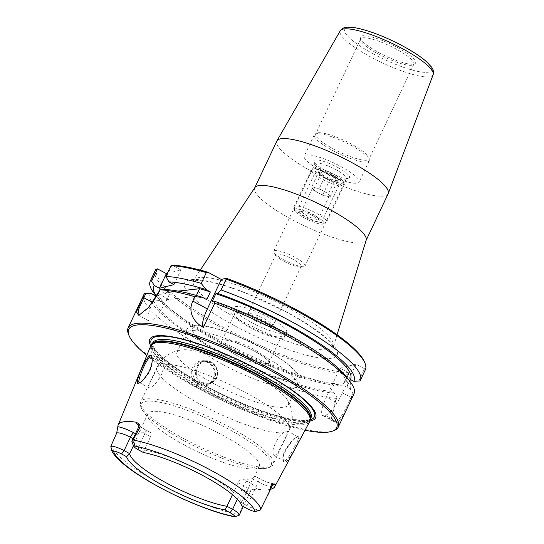<?xml version="1.0" encoding="UTF-8"?>
<svg xmlns="http://www.w3.org/2000/svg" width="544" height="544" viewBox="0 0 544 544"><rect width="100%" height="100%" fill="white"/><g stroke="black" fill="none" stroke-linecap="round" stroke-linejoin="round"><path stroke-width="0.41" stroke-dasharray="2.72 2.04" d="M336.158 169.762A17.333 3.665 -154.7 0 0 315.071 163.717A17.333 3.665 -154.7 0 0 315.098 164.608A17.333 3.665 -154.7 0 0 329.168 174.44A17.333 3.665 -154.7 0 0 345.698 179.071A17.333 3.665 -154.7 0 0 346.406 178.534A17.333 3.665 -154.7 0 0 336.158 169.762M337.858 167.525A19.659 4.162 25.3 0 1 348.67 178.085A19.659 4.162 25.3 0 1 329.929 172.829A19.659 4.162 25.3 0 1 313.976 161.684A19.659 4.162 25.3 0 1 337.858 167.525M283.968 259.957A17.333 3.665 25.3 0 1 274.21 252.878A17.333 3.665 25.3 0 1 273.72 251.185A17.333 3.665 25.3 0 1 294.814 257.23A17.333 3.665 25.3 0 1 305.062 266.002A17.333 3.665 25.3 0 1 303.443 266.696A17.333 3.665 25.3 0 1 283.968 259.957M322.211 171.462A30.355 6.419 -154.7 0 0 359.149 182.043A30.355 6.419 -154.7 0 0 334.451 163.268A30.355 6.419 -154.7 0 0 304.266 156.101A30.355 6.419 -154.7 0 0 322.211 171.462M284.179 261.494A13.926 2.944 -154.7 0 0 299.832 266.914A13.926 2.944 -154.7 0 0 301.131 266.356A13.926 2.944 -154.7 0 0 289.802 257.74A13.926 2.944 -154.7 0 0 275.944 254.449A13.926 2.944 -154.7 0 0 276.338 255.809A13.926 2.944 -154.7 0 0 284.179 261.494M255.993 321.123A13.926 2.944 25.3 0 1 247.758 314.072A13.926 2.944 25.3 0 1 261.616 317.363A13.926 2.944 25.3 0 1 272.945 325.978A13.926 2.944 25.3 0 1 255.993 321.123M366.173 240.19A61.581 13.029 25.3 0 1 366.024 240.557A61.581 13.029 25.3 0 1 291.088 219.089A61.581 13.029 25.3 0 1 254.68 187.925A61.581 13.029 25.3 0 1 254.878 187.578M358.666 381.154L364.5 368.75A115.022 24.337 -154.7 0 0 364.616 362.229M364.5 368.75L356.048 364.181L340.054 368.2L348.514 372.81L342.672 385.179L343.454 385.111L348.554 374.326L348.514 372.81M157.474 268.838A115.022 24.337 -154.7 0 0 223.829 327.508A115.022 24.337 -154.7 0 0 348.5 372.776M167.341 273.394L180.894 269.98L172.013 265.18M388.178 193.698A61.581 13.029 25.3 0 1 313.235 172.23A61.581 13.029 25.3 0 1 276.835 141.066M378.461 52.38A30.491 6.453 -154.7 0 0 415.004 63.641A30.491 6.453 -154.7 0 0 390.755 44.152A30.491 6.453 -154.7 0 0 360.305 37.781A30.491 6.453 -154.7 0 0 378.461 52.38M378.039 53.863A29.464 6.236 -154.7 0 0 413.358 64.743A29.464 6.236 -154.7 0 0 413.902 64.138A29.464 6.236 -154.7 0 0 389.926 45.907A29.464 6.236 -154.7 0 0 360.618 38.95A29.464 6.236 -154.7 0 0 360.495 39.76A29.464 6.236 -154.7 0 0 378.039 53.863M333.166 148.804A29.464 6.236 -154.7 0 0 369.022 159.079A29.464 6.236 -154.7 0 0 369.152 158.277A29.464 6.236 -154.7 0 0 345.046 140.848A29.464 6.236 -154.7 0 0 316.288 133.287A29.464 6.236 -154.7 0 0 315.744 133.892A29.464 6.236 -154.7 0 0 333.166 148.804M332.248 150.232A30.355 6.419 -154.7 0 0 369.186 160.813A30.355 6.419 -154.7 0 0 369.315 159.984A30.355 6.419 -154.7 0 0 344.488 142.032A30.355 6.419 -154.7 0 0 314.86 134.246A30.355 6.419 -154.7 0 0 314.303 134.871A30.355 6.419 -154.7 0 0 332.248 150.232M196.377 295.48L195.942 296.405L153.823 301.104L156.312 295.841M178.038 291.108L158.066 293.338M152.946 301.995L152.762 302.382A23.236 5.658 -61.6 0 0 148.974 320.994A23.236 5.658 -61.6 0 0 167.307 298.724L170.34 292.312L156.876 295.698M206.74 299.615A106.889 22.617 -154.7 0 0 195.942 296.405M173.978 284.614L180.894 269.98M153.823 301.104A106.889 22.617 -154.7 0 0 227.372 355.273A106.889 22.617 -154.7 0 0 330.813 391.245L334.125 393.033L336.913 397.358L334.941 401.533L331.534 417.173L333.594 421.464L336.6 421.301C340.598 418.445 345.379 410.516 350.934 397.508L352.906 393.332L350.125 389.014L346.814 387.219L350.458 379.522M150.722 293.223A110.663 23.412 -154.7 0 0 214.642 349.493A110.663 23.412 -154.7 0 0 334.125 393.033M170.34 292.312L165.26 289.564M160.378 289.734L158.406 293.91L149.049 307.578L139.502 314.996M171.986 265.186L166.138 277.556M364.514 368.791L365.14 370.151L360.04 380.936M365.391 369.682A116.185 24.582 25.3 0 1 365.14 370.151M356.048 364.181L342.462 392.924A23.236 5.658 118.4 0 1 325.482 415.283L324.027 415.65A23.236 5.658 118.4 0 1 322.68 415.555A23.236 5.658 118.4 0 1 326.461 396.95L340.054 368.2M342.672 385.179L337.763 385.336L334.458 383.547L330.813 391.245M348.554 374.326A116.185 24.582 25.3 0 1 225.073 329.759A116.185 24.582 25.3 0 1 155.312 270.375M352.906 393.332L353.777 394.21L352.077 397.807C346.229 411.4 341.176 419.689 336.913 422.661L335.451 423.028L331.684 418.404L335.274 402.036L336.974 398.432L336.913 397.358M350.125 389.014A110.663 23.412 -154.7 0 0 346.78 377.237M353.777 394.21A116.185 24.582 -154.7 0 0 353.988 393.802M208.345 362.964C206.666 361.794 204.136 361.454 200.75 361.937C186.538 365.575 193.168 388.579 206.421 384.472C210.65 383.248 213.323 380.46 214.445 376.101C216.165 370.906 211.242 363.773 208.345 362.964L208.42 362.12C212.235 363.1 217.75 372.694 214.635 378.318C210.909 385.438 205.306 387.505 197.832 384.52C191.59 380.249 189.788 374.53 192.426 367.356C194.385 360.828 205.115 359.142 208.42 362.12M294.358 447.195C296.664 442.986 299.88 436.744 298.384 436.914L296.983 437.138C292.244 438.566 281.581 452.88 282.955 458.769L283.852 460.754C285.471 462.856 291.101 453.383 294.358 447.195L295.555 447.562C293.284 451.982 290.761 456.103 287.98 459.918C285.185 463.162 283.546 463.243 283.07 460.156C281.622 453.805 293.087 438.138 298.221 436.574C302.24 434.112 299.132 441.055 295.555 447.562M150.6 346.242A88.026 18.625 -154.7 0 0 202.722 390.606A88.026 18.625 -154.7 0 0 309.754 421.478M270.545 489.301A84.245 17.823 25.3 0 1 256.659 489.131L248.186 490.232C246.174 489.79 244.718 490.035 243.828 490.953C243.773 493.7 244.14 495.536 244.936 496.468C244.106 502.153 242.107 508.212 238.959 514.651L238.687 515.447L234.716 516.562M287.511 431.671L285.716 437.192L279.126 450.493L276.468 454.247L274.992 455.362L273.884 455.362L273.306 454.757L272.816 451.54L273.435 447.957L275.604 442.517L278.052 438.525L283.295 432.732L287.116 430.821L287.511 431.671A73.195 15.484 -154.7 0 0 289.408 429.842A73.195 15.484 -154.7 0 0 241.08 390.116A73.195 15.484 -154.7 0 0 163.166 364.385L162.411 363.344L158.95 365.446L157.665 367.322L150.096 382.554L148.886 386.002L149.11 387.852L150.219 387.763L152.286 386.505L155.951 383.01L158.726 379.42L161.69 373.993L163.016 369.988L163.452 367.071L163.166 364.385M152.245 359.203L152.354 359.836C152.51 363.032 151.919 366.221 150.579 369.403C148.988 374.061 142.773 381.738 140.638 382.208L140.06 382.452M143.908 294.494A116.185 24.582 -154.7 0 0 212.595 353.294A116.185 24.582 -154.7 0 0 336.974 398.432M128.35 333.853A116.185 24.582 -154.7 0 0 196.819 386.662A116.185 24.582 -154.7 0 0 333.452 430.807M305.062 430.222A115.022 24.337 25.3 0 1 196.697 387.6A115.022 24.337 25.3 0 1 146.819 355.422M309.93 421.11A91.746 19.414 25.3 0 1 203.98 385.764A91.746 19.414 25.3 0 1 150.77 345.875M237.429 353.362A25.996 5.501 25.3 0 1 222.054 340.204A25.996 5.501 25.3 0 1 223.122 339.388A25.996 5.501 25.3 0 1 247.914 346.344A25.996 5.501 25.3 0 1 269.022 361.087A25.996 5.501 25.3 0 1 269.069 362.426A25.996 5.501 25.3 0 1 237.429 353.362M236.13 355.069A27.771 5.875 -154.7 0 0 269.878 363.317A27.771 5.875 -154.7 0 0 247.33 347.568A27.771 5.875 -154.7 0 0 220.857 340.143A27.771 5.875 -154.7 0 0 236.13 355.069M266.268 322.674A25.996 5.501 -154.7 0 0 234.627 313.609A25.996 5.501 -154.7 0 0 249.995 326.767A25.996 5.501 -154.7 0 0 281.636 335.832A25.996 5.501 -154.7 0 0 266.268 322.674M251.253 322.313A29.063 6.147 -154.7 0 0 286.627 332.445A29.063 6.147 -154.7 0 0 262.976 314.466A29.063 6.147 -154.7 0 0 234.076 307.605A29.063 6.147 -154.7 0 0 251.253 322.313M249.036 327.012A29.063 6.147 -154.7 0 0 284.41 337.144A29.063 6.147 -154.7 0 0 260.76 319.165A29.063 6.147 -154.7 0 0 231.853 312.297A29.063 6.147 -154.7 0 0 249.036 327.012M184.3 444.999A61.581 13.029 -154.7 0 0 253.089 468.962A61.581 13.029 -154.7 0 0 259.243 466.466A61.581 13.029 -154.7 0 0 209.134 428.373A61.581 13.029 -154.7 0 0 147.9 413.834A61.581 13.029 -154.7 0 0 149.872 420.172A61.581 13.029 -154.7 0 0 184.3 444.999M143.317 452.479L150.566 436.635C151.518 434.044 151.198 432.534 149.62 432.12A61.581 13.029 -154.7 0 0 138.196 434.357A61.581 13.029 -154.7 0 0 137.972 435.05L133.464 445.692M138.251 424.694L139.196 425.632C139.352 425.741 140.406 426.897 145.71 429.876L150.171 432.29L145.438 429.855A15.987 3.38 25.3 0 1 138.53 425.401M138.278 449.752L138.645 446.944L144.262 449.983A61.581 13.029 25.3 0 1 204.884 473.28A61.581 13.029 25.3 0 1 241.529 502.615L241.74 505.73M232.458 494.673L238.136 482.664C239.584 480.182 241.196 478.951 242.964 478.965A61.581 13.029 -154.7 0 0 254.388 476.728A61.581 13.029 -154.7 0 0 254.612 476.034L252.695 478.999L241.529 502.615L247.146 505.655A11.342 2.4 -154.7 0 0 260.392 509.986M273.829 484.214A15.987 3.38 -154.7 0 1 258.794 478.298L254.599 475.905L259.066 478.319A4.644 1.129 118.4 0 1 258.305 482.038A11.342 2.4 -154.7 0 0 272.109 485.996M222.448 364.296A61.581 13.029 25.3 0 1 185.878 335.396A61.581 13.029 25.3 0 1 186.041 333.132A61.581 13.029 25.3 0 1 260.984 354.6A61.581 13.029 25.3 0 1 297.384 385.764A61.581 13.029 25.3 0 1 295.746 387.328A61.581 13.029 25.3 0 1 222.448 364.296M213.418 383.391A61.581 13.029 -154.7 0 0 288.361 404.858A61.581 13.029 -154.7 0 0 287.45 400.085A61.581 13.029 -154.7 0 0 238.258 366.765A61.581 13.029 -154.7 0 0 181.288 349.901A61.581 13.029 -154.7 0 0 177.018 352.226A61.581 13.029 -154.7 0 0 213.418 383.391M150.566 436.635L144.956 433.595L138.645 446.944A11.342 2.4 25.3 0 1 131.961 441.789M346.814 387.219A106.889 22.617 -154.7 0 0 346.922 387.008A106.889 22.617 -154.7 0 0 212.221 301.417M343.454 385.111A116.185 24.582 25.3 0 1 239.632 350.581A116.185 24.582 25.3 0 1 153.938 293.114M156.121 295.888A110.663 23.412 -154.7 0 0 157.42 297.724A110.663 23.412 -154.7 0 0 238.898 352.39A110.663 23.412 -154.7 0 0 337.763 385.336M157.461 293.406A106.889 22.617 -154.7 0 0 231.01 347.575A106.889 22.617 -154.7 0 0 334.458 383.547M323.122 224.087L326.91 221.326L344.386 184.368L342.536 183.022L338.749 185.783L321.28 222.741L323.122 224.087A16.266 3.441 25.3 0 1 307.53 219.572A16.266 3.441 25.3 0 1 294.576 210.467A16.266 3.441 25.3 0 1 295.378 209.073L293.529 207.726L310.998 170.768L314.786 168.008L316.635 169.354L299.159 206.312L295.378 209.073A16.266 3.441 25.3 0 1 314.106 215.172A16.266 3.441 25.3 0 1 323.292 224.04A16.266 3.441 25.3 0 1 323.122 224.087L323.299 224.033M294.576 210.467L293.529 207.726A18.591 3.93 25.3 0 0 304.402 215.988A18.591 3.93 25.3 0 0 321.28 222.741M314.622 168.055L314.786 168.008A16.266 3.441 25.3 0 1 330.378 172.523A16.266 3.441 25.3 0 1 343.339 181.628A16.266 3.441 25.3 0 1 342.536 183.022A16.266 3.441 25.3 0 1 323.809 176.922A16.266 3.441 25.3 0 1 314.622 168.055A16.266 3.441 25.3 0 1 314.786 168.008M316.635 169.354A18.591 3.93 25.3 0 1 333.506 176.106A18.591 3.93 25.3 0 1 344.386 184.368L343.339 181.628M338.749 185.783A18.591 3.93 25.3 0 1 321.878 179.03A18.591 3.93 25.3 0 1 310.998 170.768M299.159 206.312A18.591 3.93 25.3 0 1 316.037 213.064A18.591 3.93 25.3 0 1 326.91 221.326M326.862 172.57C323.551 173.699 321.048 173.114 319.355 170.816L319.518 173.536L321.028 174.032C323.279 177.405 326.339 179.064 330.208 179.003C331.901 181.302 334.397 181.886 337.715 180.751C336.342 181.397 335.784 180.322 336.042 177.534C332.166 177.596 329.106 175.936 326.862 172.57L319.226 188.72L328.399 193.691L330.079 196.908L322.572 195.153L313.392 190.189L311.719 186.973L319.226 188.72M336.042 177.534L328.399 193.691M319.355 170.816L311.719 186.973M321.028 174.032L313.392 190.189M330.208 179.003L322.572 195.153M330.079 196.908L337.566 180.805L338.212 180.588A11.064 2.339 25.3 0 1 325.196 176.385A11.064 2.339 25.3 0 1 318.682 171.353A11.064 2.339 25.3 0 1 324.68 171.367A11.064 2.339 25.3 0 1 336.382 177.31A11.064 2.339 25.3 0 1 338.212 180.588M323.809 191.209A9.296 1.965 25.3 0 1 329.304 195.915A9.296 1.965 25.3 0 1 320.056 193.718A9.296 1.965 25.3 0 1 312.494 187.966A9.296 1.965 25.3 0 1 323.809 191.209M312.902 214.282A9.296 1.965 25.3 0 1 318.376 218.511A9.296 1.965 25.3 0 1 318.396 218.987A9.296 1.965 25.3 0 1 309.148 216.791A9.296 1.965 25.3 0 1 301.587 211.045A9.296 1.965 25.3 0 1 301.968 210.752A9.296 1.965 25.3 0 1 312.902 214.282M312.712 215.71A11.064 2.339 -154.7 0 0 299.703 211.507A11.064 2.339 -154.7 0 0 308.251 218.695A11.064 2.339 -154.7 0 0 319.233 220.735A11.064 2.339 -154.7 0 0 312.712 215.71M239.17 319.702A77.384 16.374 -154.7 0 0 333.52 346.222A77.384 16.374 -154.7 0 0 270.402 298.819A77.384 16.374 -154.7 0 0 193.671 280.106A77.384 16.374 -154.7 0 0 239.17 319.702M234.43 325.645A84.395 17.857 25.3 0 1 211.698 281.942A84.395 17.857 25.3 0 1 336.389 349.411A84.395 17.857 25.3 0 1 234.43 325.645M433.16 74.65A51.381 10.873 25.3 0 1 370.559 56.909A51.381 10.873 25.3 0 1 340.272 30.743M373.028 53.747A47.845 10.125 -154.7 0 0 430.834 67.225A47.845 10.125 -154.7 0 0 360.142 28.975A47.845 10.125 -154.7 0 0 373.028 53.747M158.039 293.4L167.307 298.724M352.077 397.807L342.462 392.924M335.274 402.036L326.461 396.95M324.027 415.65L335.145 421.668L335.451 423.028M325.482 415.283L336.6 421.301L336.913 422.661M201.62 382.745A11.621 10.996 -104.1 0 1 195.493 371.049A11.621 10.996 -104.1 0 1 203.64 361.209A11.621 10.996 -104.1 0 1 211.324 362.209A11.621 10.996 -104.1 0 1 217.457 373.905A11.621 10.996 -104.1 0 1 209.304 383.744A11.621 10.996 -104.1 0 1 201.62 382.745M202.13 382.072A10.921 10.336 75.9 0 0 217.042 371.96A10.921 10.336 75.9 0 0 200.906 363.229A10.921 10.336 75.9 0 0 202.13 382.072M111.126 445.482A82.722 17.503 -154.7 0 0 160.12 483.82A82.722 17.503 -154.7 0 0 238.959 514.651M150.198 368.914L150.579 369.403M226.719 357.435A57.861 12.24 -154.7 0 0 296.616 373.728A57.861 12.24 -154.7 0 0 211.133 327.474A57.861 12.24 -154.7 0 0 226.719 357.435M252.695 478.999L258.305 482.038L247.146 505.655L246.779 508.456M238.136 482.664L243.753 485.704A11.342 2.4 25.3 0 1 250.458 491.443A11.342 2.4 25.3 0 1 247.214 491.66L244.936 496.468M242.964 478.965L247.146 481.229A4.644 1.129 -61.6 0 0 243.753 485.704L237.361 499.215M183.552 440.484A72.032 15.239 -154.7 0 0 264.024 468.52A72.032 15.239 -154.7 0 0 212.602 421.036A72.032 15.239 -154.7 0 0 143.276 411.448A72.032 15.239 -154.7 0 0 183.552 440.484M184.028 438.797A73.195 15.484 25.3 0 1 140.76 401.751A73.195 15.484 25.3 0 1 213.574 419.05A73.195 15.484 25.3 0 1 273.102 464.324A73.195 15.484 25.3 0 1 184.028 438.797M158.95 365.446A73.195 15.484 -154.7 0 0 157.053 367.275A73.195 15.484 -154.7 0 0 200.328 404.321A73.195 15.484 -154.7 0 0 283.295 432.732M258.794 478.298A4.644 1.129 118.4 0 1 259.066 478.319C265.261 481.991 274.74 484.507 274.55 483.983M248.186 490.232A4.644 3.407 101.8 0 0 247.214 491.66L243.828 490.953M247.146 481.229A15.987 3.38 25.3 0 1 256.659 489.131M145.438 429.855A4.644 1.129 -61.6 0 1 145.704 429.876A4.644 1.129 -61.6 0 1 144.956 433.595A11.342 2.4 25.3 0 1 138.251 427.856M137.972 435.05L135.483 433.704M136.014 440.3L133.11 438.729M152.075 344.209A87.564 18.523 -154.7 0 0 151.953 344.454L152.225 344.046A87.638 18.544 -154.7 0 0 203.442 389.307A87.638 18.544 -154.7 0 0 310.427 418.826L310.277 419.295A87.564 18.523 -154.7 0 0 310.386 419.043M152.055 344.236L151.953 344.454A87.564 18.523 -154.7 0 0 203.714 388.77A87.564 18.523 -154.7 0 0 310.277 419.295L310.379 419.077M204.422 387.28A87.564 18.523 -154.7 0 0 310.984 417.806C310.971 418.302 309.352 420.879 297.602 419.866C277.549 418.078 237.456 403.26 204.796 385.417C180.01 371.79 163.588 360.033 155.536 350.146C152.823 346.256 151.858 343.862 152.653 342.965A87.564 18.523 -154.7 0 0 204.422 387.28M151.545 344.835A90.209 19.088 -154.7 0 0 204.551 385.458A90.209 19.088 -154.7 0 0 310.243 419.852M345.698 179.071L348.67 178.085M315.098 164.608L313.976 161.684M273.72 251.185L315.064 163.717M346.406 178.534L305.062 266.002M301.131 266.356L272.945 325.978M275.944 254.449L247.758 314.072M337.056 334.75L333.411 347.256C333.261 346.419 332.017 344.651 329.678 341.952C321.538 333.112 302.695 320.538 283.24 310.413L248.968 294.467C231.819 287.565 217.525 283.132 206.088 281.173C196.37 280.214 191.984 280.112 192.936 280.854L200.287 270.103M299.832 266.914L303.443 266.696M276.338 255.809L274.21 252.878M413.358 64.743L415.004 63.641M360.495 39.76L360.305 37.781M360.618 38.95L315.744 133.892M413.902 64.138L369.022 159.079M316.288 133.287L314.86 134.246M369.152 158.277L369.315 159.984M314.303 134.871L304.266 156.101M369.186 160.813L359.149 182.043M331.534 417.173L331.684 418.404M333.594 421.464L322.68 415.555M200.75 361.937L203.64 361.209C214.52 357.578 225.746 376.666 209.304 383.744L206.421 384.472M296.983 437.138L298.221 436.574M282.955 458.769L283.07 460.156M273.877 455.362L283.852 460.754M287.116 430.821L298.384 436.914M140.638 382.208L139.38 382.847M152.354 359.836L152.184 358.503M139.148 382.459L149.11 387.852M151.178 357.265L162.411 363.344M140.06 314.786L138.87 315.296M137.972 315.037L148.974 320.994M223.122 339.388L220.857 340.143M269.022 361.087L269.878 363.317M269.069 362.426L281.636 335.832M222.054 340.204L234.627 313.609M234.076 307.605L231.853 312.297M286.627 332.445L284.41 337.144M147.9 413.834L138.196 434.357M259.243 466.466L254.388 476.728M243.304 506.573L250.458 491.443L252.77 489.45M253.089 468.962L264.024 468.52C269.994 467.69 273.027 466.29 273.108 464.318L289.408 429.842C291.679 424.925 292.604 419.832 292.189 414.555C291.258 407.884 289.673 403.056 287.45 400.085M149.872 420.172L143.276 411.441C140.128 406.3 139.284 403.07 140.753 401.758L157.053 367.275C162.772 357.041 170.85 351.247 181.288 349.901M185.878 335.396C185.558 334.764 184.77 329.657 189.795 326.754L195.622 325.298C200.879 325.047 207.774 326.162 216.301 328.637C226.78 331.677 238.082 336.056 250.192 341.761C265.214 348.922 277.549 356.191 287.198 363.576C291.788 367.105 295.208 370.423 297.466 373.531C301.43 379.304 300.859 383.908 295.746 387.328M186.041 333.132L177.018 352.226M297.384 385.764L288.361 404.858M349.71 381.106L346.922 387.008M157.42 297.724L156.046 295.909M319.518 173.536L318.682 171.353M329.304 195.915L318.396 218.987M312.494 187.966L301.587 211.045M301.968 210.752L299.703 211.507M318.376 218.511L319.233 220.735"/><path stroke-width="0.82" d="M200.287 270.103L254.878 187.578A61.581 13.029 25.3 0 1 315.921 202.463A61.581 13.029 25.3 0 1 366.173 240.19L337.056 334.75M365.174 363.691L364.616 362.229A115.022 24.337 -154.7 0 0 226.161 278.236L226.148 279.14A116.185 24.582 25.3 0 1 365.174 363.691A116.185 24.582 25.3 0 1 365.391 369.682L360.291 380.467A116.185 24.582 25.3 0 1 360.04 380.936L353.763 381.31A110.663 23.412 -154.7 0 0 217.45 293.311L215.859 293.712L212.221 301.417L213.812 301.016L214.744 303.26L203.34 327.393C194.33 322.64 187.415 312.412 192.834 301.084L194.888 296.738A116.185 24.582 -154.7 0 0 159.739 289.802L165.26 289.564A110.663 23.412 -154.7 0 1 202.388 297.262L206.74 299.615L210.378 291.917A106.889 22.617 -154.7 0 0 199.58 288.708L196.377 295.48M166.348 273.639L159.433 288.272L154.36 285.525L151.592 281.214L157.44 268.845L166.348 273.639L167.341 273.394M208.053 272.286A115.022 24.337 -154.7 0 0 172.013 265.18L170.986 265.676A116.185 24.582 25.3 0 1 206.292 272.619L208.053 272.286L221.306 279.453L226.161 278.236M254.769 187.748L276.835 141.066A61.581 13.029 25.3 0 1 276.937 140.869A61.581 13.029 25.3 0 1 338.076 155.604A61.581 13.029 25.3 0 1 388.266 193.494A61.581 13.029 25.3 0 1 388.178 193.698L366.112 240.38M156.312 295.841L157.461 293.406L158.066 293.338M199.58 288.708L178.038 291.108M156.876 295.698L155.795 295.97L150.722 293.223L144.405 293.658L136.456 311.909L138.87 315.296L148.267 307.727L158.039 293.4L159.739 289.802M139.502 314.996L137.972 315.037L138.516 309.543L145.84 293.393M155.795 295.97L152.946 301.995M159.433 288.272L173.978 284.614L168.898 281.867L165.893 276.461L170.986 265.676M350.458 379.522L353.763 381.31M156.046 295.909L153.938 293.114A116.185 24.582 25.3 0 1 150.212 281.16L155.312 270.375A116.185 24.582 25.3 0 1 155.842 269.484L150.749 280.269L151.592 281.214M157.44 268.845L155.842 269.484M146.819 355.422A115.022 24.337 25.3 0 1 128.914 335.315A115.022 24.337 25.3 0 1 243.086 356.544A115.022 24.337 25.3 0 1 331.962 431.297L333.452 430.807A116.185 24.582 -154.7 0 0 338.218 427.169L353.988 393.802A116.185 24.582 -154.7 0 0 350.268 381.847L346.78 377.237A110.663 23.412 -154.7 0 0 213.812 301.016M350.268 381.847A116.185 24.582 -154.7 0 0 214.744 303.26M274.795 486.588L309.754 421.478A88.026 18.625 -154.7 0 0 310.175 420.26A88.026 18.625 -154.7 0 0 238.224 366.84A88.026 18.625 -154.7 0 0 151.273 345.148A88.026 18.625 -154.7 0 0 150.6 346.242L118.15 425.095A83.66 17.7 25.3 0 1 135.918 422.164C139.162 423.586 140.515 425.333 139.978 427.407L132.546 440.81C134.613 443.714 134.966 445.393 133.606 445.856A7.854 1.659 -154.7 0 0 133.647 446.182A7.854 1.659 -154.7 0 0 138.278 449.752L143.317 452.479A63.594 13.457 -154.7 0 1 204.061 476.204A63.594 13.457 -154.7 0 1 241.74 505.73L246.779 508.456A7.854 1.659 -154.7 0 0 254.905 511.482L260.392 509.986L269.185 492.007L271.538 483.983C272.19 483.12 272.734 483.106 273.163 483.949L275.257 484.452A84.245 17.823 25.3 0 1 274.795 486.588A84.245 17.823 25.3 0 1 270.545 489.301M126.582 456.688A63.594 13.457 -154.7 0 0 164.261 486.214A63.594 13.457 -154.7 0 0 225.005 509.939L226.97 506.274A61.581 13.029 25.3 0 1 166.348 482.977A61.581 13.029 25.3 0 1 129.703 453.642L126.582 456.688L121.543 453.961A7.854 1.659 -154.7 0 0 113.417 450.935L111.547 449.902L110.84 446.27L116.6 433.289L117.851 426.707A83.66 17.7 25.3 0 1 118.15 425.095M150.198 368.914C151.688 365.412 152.347 361.944 152.184 358.503C151.014 343.223 131.022 389.239 139.38 382.847C141.712 382.337 148.437 373.966 150.198 368.914M140.06 382.452L139.142 382.459C136.721 382.072 147.771 354.443 151.144 357.245L152.245 359.203M144.405 293.658A116.185 24.582 -154.7 0 0 143.908 294.494L128.132 327.869A116.185 24.582 -154.7 0 0 128.35 333.853L128.914 335.315M338.218 427.169A116.185 24.582 -154.7 0 0 243.678 355.293A116.185 24.582 -154.7 0 0 128.132 327.869M331.962 431.297A115.022 24.337 25.3 0 1 305.062 430.222M150.77 345.875A91.746 19.414 25.3 0 1 240.985 360.998A91.746 19.414 25.3 0 1 309.93 421.11M221.306 279.453L207.359 308.944A23.236 5.658 -61.6 0 0 203.34 327.393M226.148 279.14L221.048 289.925L217.45 293.311M133.464 445.692L129.703 453.642L124.086 450.609A11.342 2.4 -154.7 0 0 110.84 446.27M237.361 499.215L232.587 509.313L226.97 506.274L232.458 494.673M111.323 449.432C117.354 469.098 194.48 509.232 234.627 516.8L234.716 516.562A7.854 1.659 -154.7 0 0 230.044 512.666L225.005 509.939M230.044 512.666L232.587 509.313A11.342 2.4 25.3 0 1 239.292 515.052A11.342 2.4 25.3 0 1 238.83 515.406L234.634 516.8M133.647 446.182L131.961 441.789A11.342 2.4 25.3 0 1 131.94 441.204A11.342 2.4 25.3 0 1 132.546 440.81M210.378 291.917L206.033 289.564L201.192 283.404L206.292 272.619M194.888 296.738L202.388 297.262M221.048 289.925A116.185 24.582 25.3 0 1 360.291 380.467M165.893 276.461A116.185 24.582 25.3 0 1 201.192 283.404M206.033 289.564A110.663 23.412 -154.7 0 0 168.898 281.867M349.71 381.106L350.56 379.311A106.889 22.617 -154.7 0 0 215.859 293.712M150.212 281.16A116.185 24.582 25.3 0 1 150.749 280.269M154.36 285.525A110.663 23.412 -154.7 0 0 156.121 295.888M433.16 74.65C433.874 71.72 433.255 69.115 431.317 66.837L426.843 62.009C417.466 53.394 397.052 41.963 378.488 34.762C368.907 31.028 360.767 28.642 354.069 27.608L347.575 27.2C344.542 27.132 342.108 28.315 340.272 30.743A51.381 10.873 25.3 0 1 391.286 43.037A51.381 10.873 25.3 0 1 433.16 74.65L388.266 193.494M142.705 297.255L152.694 302.348M260.889 509.136A82.722 17.503 -154.7 0 0 211.888 470.798A82.722 17.503 -154.7 0 0 133.049 439.967M133.606 445.856A78.078 16.517 25.3 0 1 208.59 475.062A78.078 16.517 25.3 0 1 254.905 511.482M234.716 516.562A78.078 16.517 25.3 0 1 159.732 487.356A78.078 16.517 25.3 0 1 113.417 450.935M267.396 495.965L272.109 485.996A11.342 2.4 -154.7 0 0 272.088 485.404L269.817 490.212M273.163 483.949A4.644 4.434 -21.2 0 0 272.088 485.404L271.538 483.983M273.829 484.214A15.987 3.38 -154.7 0 0 275.257 484.452M131.94 441.204L138.251 427.856A11.342 2.4 25.3 0 1 139.978 427.407M138.53 425.401A15.987 3.38 25.3 0 1 135.918 422.164M121.543 453.961L124.086 450.609L130.397 437.26A11.342 2.4 -154.7 0 0 116.6 433.289M133.11 438.729L130.397 437.26A4.644 1.129 118.4 0 1 133.79 432.786A15.987 3.38 -154.7 0 0 117.851 426.707M135.483 433.704L133.79 432.786M192.834 301.084L207.359 308.944M310.175 420.26L310.427 418.826A87.638 18.544 -154.7 0 0 238.789 365.643A87.638 18.544 -154.7 0 0 152.225 344.046L151.273 345.148M310.386 419.043A87.564 18.523 -154.7 0 0 239.034 365.126A87.564 18.523 -154.7 0 0 152.075 344.209M310.379 419.077L310.984 417.806A87.564 18.523 -154.7 0 0 239.734 363.637A87.564 18.523 -154.7 0 0 152.653 342.965L152.055 344.236M310.243 419.852A90.209 19.088 -154.7 0 0 240.938 361.1A90.209 19.088 -154.7 0 0 151.545 344.835M340.272 30.743L276.937 140.869M239.292 515.052L243.304 506.573M256.448 511.299L260.243 510.041M274.455 483.983L272.109 485.996M138.251 427.856C138.686 426.129 138.686 425.075 138.251 424.694L138.251 424.694"/></g></svg>
